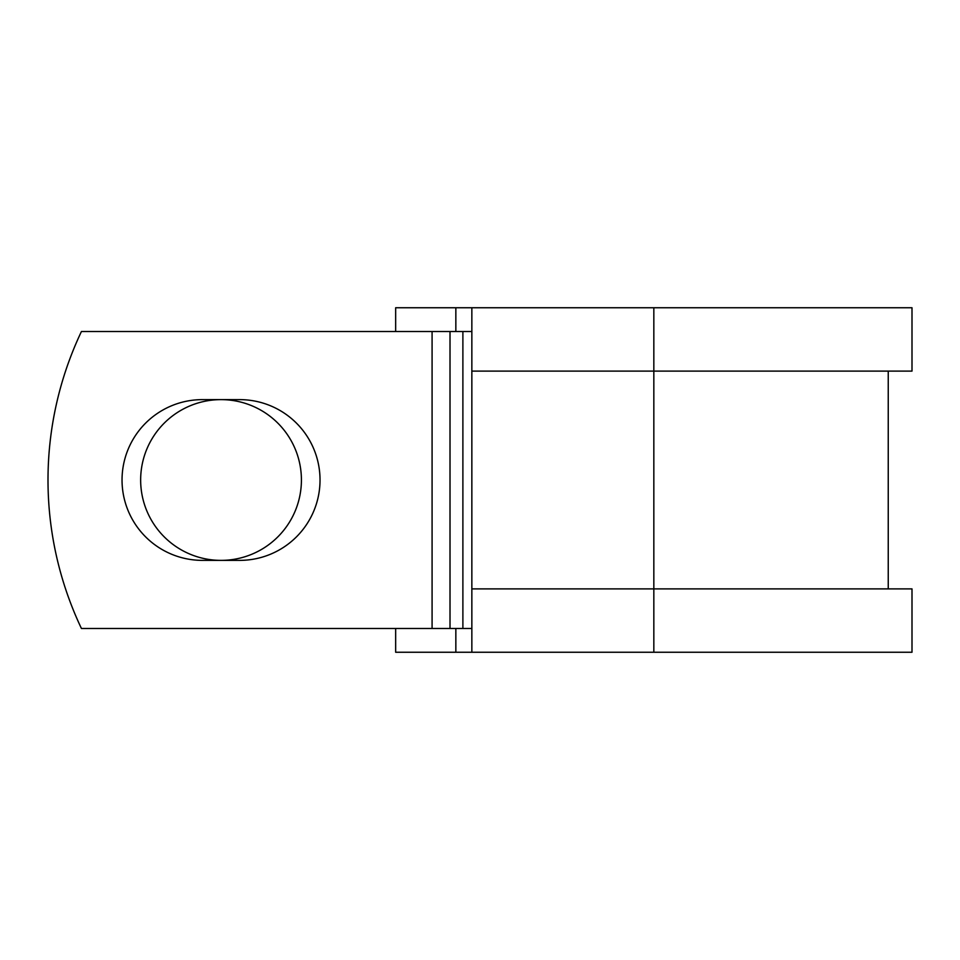 <?xml version="1.0" encoding="UTF-8"?>
<svg xmlns="http://www.w3.org/2000/svg" width="960" height="960" viewBox="0 0 960 960"><rect width="100%" height="100%" fill="white"/><g stroke="black" fill="none" stroke-linecap="round" stroke-linejoin="round"><path stroke-width="1.44" d="M122.04 480A80.376 80.376 0 0 0 202.428 560.376L239.652 560.376A80.376 80.376 0 0 0 320.028 480A80.376 80.376 0 0 0 239.652 399.624L202.428 399.624A80.376 80.376 0 0 0 122.04 480M140.652 480A80.376 80.376 0 0 1 221.04 399.624A80.376 80.376 0 0 1 301.416 480A80.376 80.376 0 0 1 221.04 560.376A80.376 80.376 0 0 1 140.652 480M432.084 331.512L81.432 331.512A346.476 346.476 0 0 0 81.432 628.488L432.084 628.488L432.084 331.512L471.852 331.512M471.852 628.488L432.084 628.488M455.844 628.488L455.844 652.248L395.664 652.248L395.664 628.488M653.832 652.248L471.852 652.248L471.852 588.888L912 588.888L912 652.248L653.832 652.248L653.832 307.752L455.844 307.752L455.844 331.512M395.664 331.512L395.664 307.752L455.844 307.752M471.852 652.248L455.844 652.248M471.852 588.888L471.852 371.112L912 371.112L912 307.752L653.832 307.752M471.852 371.112L471.852 307.752M462.888 628.488L462.888 331.512M450.012 628.488L450.012 331.512M888.24 588.888L888.24 371.112"/></g></svg>
